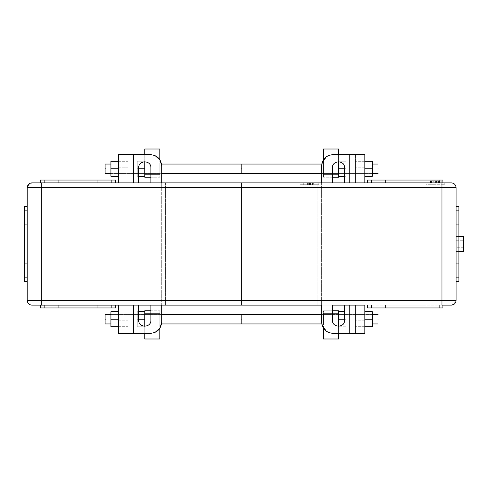 <?xml version="1.0" encoding="UTF-8"?>
<svg xmlns="http://www.w3.org/2000/svg" width="488" height="488" viewBox="0 0 488 488"><rect width="100%" height="100%" fill="white"/><g stroke="black" fill="none" stroke-linecap="round" stroke-linejoin="round"><path stroke-width="0.37" stroke-dasharray="2.44 1.83" d="M364.853 326.759L372.375 326.759L372.375 311.716L364.853 311.716L364.853 319.237C364.853 325.301 364.853 325.301 364.853 319.237C364.853 325.301 364.853 325.301 364.853 319.237C364.853 313.174 364.853 313.174 364.853 319.237C364.853 313.174 364.853 313.174 364.853 319.237L364.853 311.716L372.375 311.716L372.375 319.237C372.375 313.174 372.375 313.174 372.375 319.237C372.375 313.174 372.375 313.174 372.375 319.237C372.375 325.301 372.375 325.301 372.375 319.237C372.375 325.301 372.375 325.301 372.375 319.237L364.853 319.237L364.853 326.759L364.853 319.237C364.853 313.174 364.853 313.174 364.853 319.237C364.853 313.174 364.853 313.174 364.853 319.237C364.853 325.301 364.853 325.301 364.853 319.237C364.853 325.301 364.853 325.301 364.853 319.237L372.375 319.237L372.375 326.759L364.853 326.759L372.375 326.759L372.375 311.716L364.853 311.716M338.519 319.237C338.519 311.96 338.519 311.96 338.519 319.237C338.519 311.96 338.519 311.96 338.519 319.237C338.519 326.515 338.519 326.515 338.519 319.237C338.519 326.515 338.519 326.515 338.519 319.237C338.519 311.96 338.519 311.96 338.519 319.237C338.519 311.96 338.519 311.96 338.519 319.237C338.519 326.515 338.519 326.515 338.519 319.237C338.519 326.515 338.519 326.515 338.519 319.237L346.041 319.237L338.519 319.237C338.519 325.301 338.519 325.301 338.519 319.237C338.519 325.301 338.519 325.301 338.519 319.237C338.519 313.174 338.519 313.174 338.519 319.237C338.519 313.174 338.519 313.174 338.519 319.237L346.041 319.237C346.041 313.174 346.041 313.174 346.041 319.237C346.041 313.174 346.041 313.174 346.041 319.237C346.041 325.301 346.041 325.301 346.041 319.237C346.041 325.301 346.041 325.301 346.041 319.237L346.041 311.716L346.041 326.759L346.041 311.716L346.041 326.759L338.519 326.759L338.519 311.716L338.519 319.237C338.519 325.301 338.519 325.301 338.519 319.237C338.519 325.301 338.519 325.301 338.519 319.237C338.519 313.174 338.519 313.174 338.519 319.237C338.519 313.174 338.519 313.174 338.519 319.237L338.519 311.716L338.519 326.759L346.041 326.759L346.041 319.237C346.041 313.174 346.041 313.174 346.041 319.237C346.041 313.174 346.041 313.174 346.041 319.237C346.041 325.301 346.041 325.301 346.041 319.237C346.041 325.301 346.041 325.301 346.041 319.237L344.632 319.237M338.519 311.716L344.632 311.716M346.041 326.759L338.519 326.759L346.041 326.759M372.375 319.237C372.375 325.301 372.375 325.301 372.375 319.237C372.375 325.301 372.375 325.301 372.375 319.237C372.375 313.174 372.375 313.174 372.375 319.237C372.375 313.174 372.375 313.174 372.375 319.237L364.853 319.237M344.632 176.284L338.519 176.284L338.519 168.763C338.519 162.699 338.519 162.699 338.519 168.763C338.519 162.699 338.519 162.699 338.519 168.763C338.519 174.826 338.519 174.826 338.519 168.763C338.519 174.826 338.519 174.826 338.519 168.763L338.519 161.241L346.041 161.241L338.519 161.241L338.519 168.763L346.041 168.763C346.041 162.699 346.041 162.699 346.041 168.763C346.041 162.699 346.041 162.699 346.041 168.763C346.041 174.826 346.041 174.826 346.041 168.763C346.041 174.826 346.041 174.826 346.041 168.763L346.041 161.241L346.041 168.763C346.041 162.699 346.041 162.699 346.041 168.763C346.041 162.699 346.041 162.699 346.041 168.763C346.041 174.826 346.041 174.826 346.041 168.763C346.041 174.826 346.041 174.826 346.041 168.763L344.632 168.763M364.853 161.241L372.375 161.241L364.853 161.241L372.375 161.241L372.375 176.284L364.853 176.284L364.853 161.241L364.853 168.763C364.853 174.826 364.853 174.826 364.853 168.763C364.853 174.826 364.853 174.826 364.853 168.763C364.853 162.699 364.853 162.699 364.853 168.763C364.853 162.699 364.853 162.699 364.853 168.763L364.853 161.241L364.853 176.284L372.375 176.284L372.375 168.763C372.375 162.699 372.375 162.699 372.375 168.763C372.375 162.699 372.375 162.699 372.375 168.763C372.375 174.826 372.375 174.826 372.375 168.763C372.375 174.826 372.375 174.826 372.375 168.763L364.853 168.763C364.853 162.699 364.853 162.699 364.853 168.763C364.853 162.699 364.853 162.699 364.853 168.763C364.853 174.826 364.853 174.826 364.853 168.763C364.853 174.826 364.853 174.826 364.853 168.763L372.375 168.763L372.375 176.284L364.853 176.284M372.375 168.763C372.375 174.826 372.375 174.826 372.375 168.763C372.375 174.826 372.375 174.826 372.375 168.763C372.375 162.699 372.375 162.699 372.375 168.763C372.375 162.699 372.375 162.699 372.375 168.763L364.853 168.763M346.041 161.241L338.519 161.241L338.519 168.763L338.519 161.241L346.041 161.241M338.519 168.763C338.519 161.485 338.519 161.485 338.519 168.763C338.519 161.485 338.519 161.485 338.519 168.763C338.519 176.04 338.519 176.04 338.519 168.763C338.519 176.04 338.519 176.04 338.519 168.763C338.519 161.485 338.519 161.485 338.519 168.763C338.519 161.485 338.519 161.485 338.519 168.763C338.519 176.04 338.519 176.04 338.519 168.763C338.519 176.04 338.519 176.04 338.519 168.763L346.041 168.763L338.519 168.763C338.519 174.826 338.519 174.826 338.519 168.763C338.519 174.826 338.519 174.826 338.519 168.763C338.519 162.699 338.519 162.699 338.519 168.763C338.519 162.699 338.519 162.699 338.519 168.763L338.519 176.284L346.041 176.284L338.519 176.284M323.471 328.296L323.471 310.771L338.519 310.771L338.519 338.989L323.471 338.989L323.471 310.771L332.407 310.771M338.519 333.347L338.519 326.289M323.471 319.237C323.471 311.96 323.471 311.96 323.471 319.237C323.471 311.96 323.471 311.96 323.471 319.237C323.471 326.515 323.471 326.515 323.471 319.237C323.471 326.515 323.471 326.515 323.471 319.237C323.471 311.96 323.471 311.96 323.471 319.237C323.471 311.96 323.471 311.96 323.471 319.237C323.471 326.515 323.471 326.515 323.471 319.237C323.471 326.515 323.471 326.515 323.471 319.237M323.471 159.704L323.471 177.229L323.471 149.011L338.519 149.011L338.519 177.229L323.471 177.229L332.407 177.229M338.519 154.653L338.519 161.711M323.471 168.763C323.471 161.485 323.471 161.485 323.471 168.763C323.471 161.485 323.471 161.485 323.471 168.763C323.471 176.04 323.471 176.04 323.471 168.763C323.471 176.04 323.471 176.04 323.471 168.763C323.471 161.485 323.471 161.485 323.471 168.763C323.471 161.485 323.471 161.485 323.471 168.763C323.471 176.04 323.471 176.04 323.471 168.763C323.471 176.04 323.471 176.04 323.471 168.763M458.897 236.479L456.079 236.479L456.079 251.521L463.6 251.521L463.6 236.479L456.079 236.479L463.6 236.479L456.079 236.479L456.079 251.521L458.897 251.521M456.079 244C456.079 239.15 456.079 239.15 456.079 244C456.079 239.15 456.079 239.15 456.079 244C456.079 248.849 456.079 248.849 456.079 244C456.079 248.849 456.079 248.849 456.079 244C456.079 239.15 456.079 239.15 456.079 244C456.079 239.15 456.079 239.15 456.079 244C456.079 248.849 456.079 248.849 456.079 244C456.079 248.849 456.079 248.849 456.079 244M463.6 244C463.6 248.849 463.6 248.849 463.6 244C463.6 248.849 463.6 248.849 463.6 244C463.6 239.15 463.6 239.15 463.6 244C463.6 239.15 463.6 239.15 463.6 244C463.6 248.849 463.6 248.849 463.6 244C463.6 248.849 463.6 248.849 463.6 244C463.6 239.15 463.6 239.15 463.6 244C463.6 239.15 463.6 239.15 463.6 244M463.6 251.521L456.079 251.521L456.079 236.479L456.079 251.521L463.6 251.521L463.6 236.479L463.6 251.521M344.632 320.177L344.632 305.128L344.632 320.177C344.967 328.058 332.066 328.058 332.407 320.177L332.407 305.128L321.586 305.128L332.407 305.128L332.407 320.177C332.066 328.058 344.967 328.058 344.632 320.177L344.632 305.128L364.853 305.128L355.447 305.128L355.447 320.177C355.447 328.058 355.447 328.058 355.447 320.177C355.447 328.058 355.447 328.058 355.447 320.177C355.447 328.058 355.447 328.058 355.447 320.177C355.447 328.058 355.447 328.058 355.447 320.177L355.447 305.128L364.853 305.128L364.853 320.177C364.853 328.058 364.853 328.058 364.853 320.177C364.853 328.058 364.853 328.058 364.853 320.177C364.853 328.058 364.853 328.058 364.853 320.177C364.853 328.058 364.853 328.058 364.853 320.177L364.853 305.128L355.447 305.128L364.853 305.128L355.447 305.128L355.447 320.177L355.447 305.128L344.632 305.128L364.853 305.128L364.853 322.062L355.447 322.062L355.447 333.347L332.877 333.347C326.021 332.676 322.257 328.912 321.586 322.062C322.257 328.912 326.021 332.676 332.877 333.347L364.853 333.347L364.853 322.062L355.447 322.062L355.447 333.347L332.877 333.347M364.853 305.128L364.853 333.347L355.447 333.347L355.447 305.128L355.447 333.347L364.853 333.347L364.853 305.128L344.632 305.128M332.407 182.872L332.407 167.823C332.066 159.942 344.967 159.942 344.632 167.823L344.632 182.872L355.447 182.872L355.447 154.653L364.853 154.653L355.447 154.653L355.447 165.938L364.853 165.938L355.447 165.938L355.447 182.872L355.447 154.653L332.877 154.653L364.853 154.653L364.853 182.872L364.853 154.653L364.853 182.872L355.447 182.872L364.853 182.872L355.447 182.872L355.447 167.823C355.447 159.942 355.447 159.942 355.447 167.823C355.447 159.942 355.447 159.942 355.447 167.823C355.447 159.942 355.447 159.942 355.447 167.823C355.447 159.942 355.447 159.942 355.447 167.823L355.447 182.872L364.853 182.872L364.853 167.823C364.853 159.942 364.853 159.942 364.853 167.823C364.853 159.942 364.853 159.942 364.853 167.823C364.853 159.942 364.853 159.942 364.853 167.823C364.853 159.942 364.853 159.942 364.853 167.823L364.853 182.872L355.447 182.872L364.853 182.872L364.853 167.823L364.853 182.872L355.447 182.872L355.447 154.653L332.877 154.653C326.021 155.324 322.257 159.088 321.586 165.938L321.586 305.128L321.586 182.872L332.407 182.872L321.586 182.872L332.407 182.872L332.407 167.823L332.407 182.872L241.651 182.872L241.651 305.128L332.407 305.128L321.586 305.128L321.586 322.062M329.388 332.792L322.647 326.832M332.407 305.128L332.407 320.177M456.079 281.619L458.897 281.619L458.897 206.381L456.079 206.381L456.079 281.619L456.079 206.381M458.897 263.752L458.897 224.248L458.897 263.752L458.897 224.248L458.897 263.752L458.897 224.248L458.897 263.752L456.079 263.752L456.079 224.248L456.079 263.752L456.079 224.248L456.079 263.752L456.079 224.248L456.079 263.752L458.897 263.752M458.897 224.248L456.079 224.248L458.897 224.248M371.435 305.128L367.671 305.128L367.671 307.952L442.909 307.952L442.909 305.128L371.435 305.128L371.435 307.952M367.671 305.128L442.909 305.128M425.042 305.128L385.538 305.128L425.042 305.128L385.538 305.128L425.042 305.128L385.538 305.128L425.042 305.128L425.042 307.952L385.538 307.952L425.042 307.952L385.538 307.952L425.042 307.952L385.538 307.952L425.042 307.952L425.042 305.128M385.538 305.128L385.538 307.952L385.538 305.128M150.896 305.128L150.896 320.177C151.231 328.058 138.33 328.058 138.665 320.177L138.665 305.128L118.45 305.128L127.85 305.128L118.45 305.128L127.85 305.128L127.85 320.177C127.85 328.058 127.85 328.058 127.85 320.177C127.85 328.058 127.85 328.058 127.85 320.177C127.85 328.058 127.85 328.058 127.85 320.177C127.85 328.058 127.85 328.058 127.85 320.177L127.85 305.128L118.45 305.128L118.45 320.177C118.45 328.058 118.45 328.058 118.45 320.177C118.45 328.058 118.45 328.058 118.45 320.177C118.45 328.058 118.45 328.058 118.45 320.177C118.45 328.058 118.45 328.058 118.45 320.177L118.45 305.128L127.85 305.128L118.45 305.128L118.45 320.177L118.45 305.128L127.85 305.128L127.85 333.347L150.426 333.347C157.276 332.676 161.04 328.912 161.711 322.062L161.711 305.128L150.896 305.128L161.711 305.128L161.711 182.872L161.711 305.128L150.896 305.128L150.896 320.177L150.896 305.128L241.651 305.128L241.651 182.872L241.651 305.128L241.651 300.431L456.079 300.431L456.079 187.569C455.78 184.739 454.212 183.171 451.376 182.872L367.671 182.872L442.909 182.872L425.981 182.872L425.981 184.751L444.788 184.751L425.981 184.751L444.788 184.751L425.981 184.751L425.981 182.872L444.788 182.872L430.684 182.872L441.969 182.872L441.969 180.987L430.684 180.987L441.969 180.987L438.553 180.987L440.853 180.987L440.853 182.872L430.684 182.872L430.684 180.987L430.684 182.872L430.684 180.987L438.553 180.987L438.553 182.872L438.694 180.987M385.538 182.872L425.042 182.872L385.538 182.872L425.042 182.872L385.538 182.872L425.042 182.872L385.538 182.872L385.538 180.048L425.042 180.048L385.538 180.048L425.042 180.048L385.538 180.048L425.042 180.048L385.538 180.048L385.538 182.872M367.671 182.872L367.671 180.048L442.909 180.048L442.909 182.872M425.042 182.872L425.042 180.048L425.042 182.872M329.388 155.208L322.647 161.168M344.632 167.823L344.632 182.872L344.632 167.823C344.967 159.942 332.066 159.942 332.407 167.823M321.586 165.938L321.586 182.872L321.586 165.938C322.257 159.088 326.021 155.324 332.877 154.653M430.477 180.987L435.564 180.987L435.564 182.872L435.564 180.987L436.467 180.987L436.467 182.872L436.467 180.987L437.858 180.987L437.858 182.872L437.858 180.987L436.467 180.987L436.675 182.872L438.974 182.872L436.675 182.872L436.675 180.987L431.587 180.987L431.587 182.872L433.259 182.872L433.259 180.987L430.477 180.987L430.477 182.872L433.051 182.872L433.051 180.987L436.675 180.987L433.051 180.987L433.051 182.872L437.858 182.872L433.259 182.872L433.259 180.987L431.587 180.987L431.587 182.872L436.675 182.872L430.477 182.872L444.788 182.872L444.788 184.751L444.788 182.872L425.981 182.872M436.675 180.987L438.974 180.987L438.974 182.872L438.974 180.987L436.675 180.987M439.462 182.872L439.462 180.987M437.791 182.872L437.791 180.987M439.115 182.872L439.115 180.987M455.871 301.81L451.376 305.128L441.969 305.128L441.969 180.987M441.969 182.872L438.694 182.872M431.935 182.872L431.935 180.987M315.004 184.751L303.719 184.751L315.004 184.751L309.563 184.751L315.004 184.751L315.004 182.872L303.719 182.872L315.004 182.872L303.719 182.872L315.004 182.872L303.719 182.872L315.004 182.872L315.004 184.751L315.004 182.872L315.004 184.751L303.719 184.751L309.361 184.751L303.719 184.751L303.719 182.872L303.719 184.751L303.719 182.872L303.719 184.751L315.004 184.751L315.004 182.872L315.004 184.751L303.719 184.751L303.719 182.872L303.719 184.751L315.004 184.751L315.004 182.872L315.004 184.751M309.563 184.751L309.563 182.872M310.429 184.751L310.429 182.872M309.361 184.751L309.361 182.872M307.629 184.751L307.629 182.872M312.497 184.751L312.497 182.872M310.825 184.751L310.825 182.872M312.149 184.751L312.149 182.872M313.68 184.751L309.642 184.751L313.68 184.751L313.68 182.872L309.642 182.872L313.68 182.872M303.719 184.751L303.719 182.872L303.719 184.751M309.642 184.751L309.642 182.872L309.642 184.751M308.318 184.751L308.318 182.872M364.853 182.872L344.632 182.872M317.828 182.872L299.955 182.872L318.768 182.872L317.828 182.872L317.828 305.128L317.828 182.872M318.768 182.872L318.768 184.751L299.955 184.751L318.768 184.751L299.955 184.751L318.768 184.751L318.768 182.872L299.955 182.872L299.955 184.751L299.955 182.872L318.768 182.872M27.432 186.19L31.921 182.872L115.626 182.872L41.328 182.872L41.328 300.431L241.651 300.431L241.651 182.872L150.896 182.872L150.896 167.823C151.231 159.942 138.33 159.942 138.665 167.823L138.665 182.872L118.45 182.872L118.45 165.938L127.85 165.938L127.85 154.653L150.426 154.653C157.276 155.324 161.04 159.088 161.711 165.938C161.04 159.088 157.276 155.324 150.426 154.653L118.45 154.653L118.45 165.938L127.85 165.938L127.85 154.653L150.426 154.653L155.196 155.715M241.651 168.763C241.651 174.826 241.651 174.826 241.651 168.763C241.651 174.826 241.651 174.826 241.651 168.763C241.651 162.699 241.651 162.699 241.651 168.763C241.651 162.699 241.651 162.699 241.651 168.763C241.651 174.826 241.651 174.826 241.651 168.763C241.651 162.699 241.651 162.699 241.651 168.763C241.651 174.826 241.651 174.826 241.651 168.763C241.651 162.699 241.651 162.699 241.651 168.763C241.651 174.826 241.651 174.826 241.651 168.763C241.651 174.826 241.651 174.826 241.651 168.763C241.651 162.699 241.651 162.699 241.651 168.763C241.651 162.699 241.651 162.699 241.651 168.763M378.017 168.763C378.017 174.826 378.017 174.826 378.017 168.763C378.017 174.826 378.017 174.826 378.017 168.763C378.017 162.699 378.017 162.699 378.017 168.763C378.017 162.699 378.017 162.699 378.017 168.763C378.017 174.826 378.017 174.826 378.017 168.763C378.017 162.699 378.017 162.699 378.017 168.763M241.651 319.237C241.651 325.301 241.651 325.301 241.651 319.237C241.651 313.174 241.651 313.174 241.651 319.237C241.651 325.301 241.651 325.301 241.651 319.237C241.651 325.301 241.651 325.301 241.651 319.237C241.651 313.174 241.651 313.174 241.651 319.237C241.651 313.174 241.651 313.174 241.651 319.237C241.651 325.301 241.651 325.301 241.651 319.237C241.651 325.301 241.651 325.301 241.651 319.237C241.651 313.174 241.651 313.174 241.651 319.237C241.651 313.174 241.651 313.174 241.651 319.237C241.651 325.301 241.651 325.301 241.651 319.237C241.651 313.174 241.651 313.174 241.651 319.237M378.017 319.237C378.017 325.301 378.017 325.301 378.017 319.237C378.017 313.174 378.017 313.174 378.017 319.237C378.017 325.301 378.017 325.301 378.017 319.237C378.017 325.301 378.017 325.301 378.017 319.237C378.017 313.174 378.017 313.174 378.017 319.237C378.017 313.174 378.017 313.174 378.017 319.237M105.28 319.237C105.28 325.301 105.28 325.301 105.28 319.237C105.28 325.301 105.28 325.301 105.28 319.237C105.28 313.174 105.28 313.174 105.28 319.237C105.28 313.174 105.28 313.174 105.28 319.237C105.28 325.301 105.28 325.301 105.28 319.237C105.28 313.174 105.28 313.174 105.28 319.237M105.28 168.763C105.28 174.826 105.28 174.826 105.28 168.763C105.28 162.699 105.28 162.699 105.28 168.763C105.28 174.826 105.28 174.826 105.28 168.763C105.28 174.826 105.28 174.826 105.28 168.763C105.28 162.699 105.28 162.699 105.28 168.763C105.28 162.699 105.28 162.699 105.28 168.763M456.079 187.569L27.224 187.569L27.224 300.431L41.328 300.431L41.328 305.128L115.626 305.128L115.626 307.952L40.388 307.952L40.388 305.128L115.626 305.128M40.388 305.128L31.921 305.128C29.066 304.854 27.499 303.286 27.224 300.431M241.651 305.128L241.651 182.872L241.651 305.128M138.665 167.823L138.665 182.872L118.45 182.872L118.45 154.653L127.85 154.653L127.85 182.872L127.85 165.938L127.85 182.872L138.665 182.872L138.665 167.823C138.33 159.942 151.231 159.942 150.896 167.823L150.896 182.872L161.711 182.872L161.711 165.938L161.711 182.872L150.896 182.872L161.711 182.872L161.711 165.938M118.45 167.823C118.45 159.942 118.45 159.942 118.45 167.823C118.45 159.942 118.45 159.942 118.45 167.823C118.45 159.942 118.45 159.942 118.45 167.823C118.45 159.942 118.45 159.942 118.45 167.823L118.45 182.872L127.85 182.872L118.45 182.872L127.85 182.872L127.85 154.653L118.45 154.653L118.45 182.872L118.45 167.823L127.85 167.823C127.85 159.942 127.85 159.942 127.85 167.823C127.85 159.942 127.85 159.942 127.85 167.823C127.85 159.942 127.85 159.942 127.85 167.823C127.85 159.942 127.85 159.942 127.85 167.823L127.85 182.872L127.85 167.823L118.45 167.823M118.45 182.872L138.665 182.872M150.896 182.872L150.896 167.823M58.255 182.872L97.759 182.872L58.255 182.872L97.759 182.872L58.255 182.872L97.759 182.872L58.255 182.872L58.255 180.048L97.759 180.048L58.255 180.048L97.759 180.048L58.255 180.048L97.759 180.048L58.255 180.048L58.255 182.872M115.626 182.872L115.626 180.048L40.388 180.048L40.388 182.872M97.759 182.872L97.759 180.048L97.759 182.872M97.759 305.128L58.255 305.128L97.759 305.128L58.255 305.128L97.759 305.128L58.255 305.128L97.759 305.128L97.759 307.952L58.255 307.952L97.759 307.952L58.255 307.952L97.759 307.952L58.255 307.952L97.759 307.952L97.759 305.128M58.255 305.128L58.255 307.952L58.255 305.128M27.224 206.381L24.4 206.381L24.4 281.619L27.224 281.619L27.224 206.381L27.224 281.619M24.4 224.248L24.4 263.752L24.4 224.248L24.4 263.752L24.4 224.248L24.4 263.752L24.4 224.248L27.224 224.248L27.224 263.752L27.224 224.248L27.224 263.752L27.224 224.248L27.224 263.752L27.224 224.248L24.4 224.248M24.4 263.752L27.224 263.752L24.4 263.752M161.711 322.062L161.711 305.128L161.711 322.062C161.04 328.912 157.276 332.676 150.426 333.347L118.45 333.347L118.45 305.128L118.45 322.062L127.85 322.062L127.85 333.347L150.426 333.347L155.196 332.285M138.665 305.128L138.665 320.177L138.665 305.128L127.85 305.128L127.85 333.347L118.45 333.347L118.45 322.062L127.85 322.062L127.85 333.347L118.45 333.347L118.45 305.128M138.665 320.177C138.33 328.058 151.231 328.058 150.896 320.177M159.826 159.704L159.826 177.229L144.777 177.229L144.777 149.011L159.826 149.011L159.826 177.229L150.896 177.229M144.777 154.653L144.777 161.711M159.826 168.763C159.826 176.04 159.826 176.04 159.826 168.763C159.826 176.04 159.826 176.04 159.826 168.763C159.826 161.485 159.826 161.485 159.826 168.763C159.826 161.485 159.826 161.485 159.826 168.763C159.826 176.04 159.826 176.04 159.826 168.763C159.826 176.04 159.826 176.04 159.826 168.763C159.826 161.485 159.826 161.485 159.826 168.763C159.826 161.485 159.826 161.485 159.826 168.763M144.777 168.763C144.777 161.485 144.777 161.485 144.777 168.763C144.777 161.485 144.777 161.485 144.777 168.763C144.777 176.04 144.777 176.04 144.777 168.763C144.777 176.04 144.777 176.04 144.777 168.763C144.777 161.485 144.777 161.485 144.777 168.763C144.777 161.485 144.777 161.485 144.777 168.763C144.777 176.04 144.777 176.04 144.777 168.763C144.777 176.04 144.777 176.04 144.777 168.763L144.777 161.241L144.777 168.763C144.777 174.826 144.777 174.826 144.777 168.763C144.777 174.826 144.777 174.826 144.777 168.763C144.777 162.699 144.777 162.699 144.777 168.763C144.777 162.699 144.777 162.699 144.777 168.763L144.777 161.241L144.777 168.763C144.777 162.699 144.777 162.699 144.777 168.763C144.777 162.699 144.777 162.699 144.777 168.763C144.777 174.826 144.777 174.826 144.777 168.763C144.777 174.826 144.777 174.826 144.777 168.763L137.256 168.763L137.256 161.241L137.256 168.763C137.256 162.699 137.256 162.699 137.256 168.763C137.256 162.699 137.256 162.699 137.256 168.763C137.256 174.826 137.256 174.826 137.256 168.763C137.256 174.826 137.256 174.826 137.256 168.763L144.777 168.763L137.256 168.763L137.256 176.284L144.777 176.284L137.256 176.284L137.256 161.241L144.777 161.241L137.256 161.241L137.256 168.763C137.256 174.826 137.256 174.826 137.256 168.763C137.256 174.826 137.256 174.826 137.256 168.763C137.256 162.699 137.256 162.699 137.256 168.763C137.256 162.699 137.256 162.699 137.256 168.763L138.665 168.763M159.826 328.296L159.826 310.771L159.826 338.989L144.777 338.989L144.777 310.771L159.826 310.771L150.896 310.771M144.777 333.347L144.777 326.289M159.826 319.237C159.826 326.515 159.826 326.515 159.826 319.237C159.826 326.515 159.826 326.515 159.826 319.237C159.826 311.96 159.826 311.96 159.826 319.237C159.826 311.96 159.826 311.96 159.826 319.237C159.826 326.515 159.826 326.515 159.826 319.237C159.826 326.515 159.826 326.515 159.826 319.237C159.826 311.96 159.826 311.96 159.826 319.237C159.826 311.96 159.826 311.96 159.826 319.237M144.777 319.237C144.777 311.96 144.777 311.96 144.777 319.237C144.777 311.96 144.777 311.96 144.777 319.237C144.777 326.515 144.777 326.515 144.777 319.237C144.777 326.515 144.777 326.515 144.777 319.237C144.777 311.96 144.777 311.96 144.777 319.237C144.777 311.96 144.777 311.96 144.777 319.237C144.777 326.515 144.777 326.515 144.777 319.237C144.777 326.515 144.777 326.515 144.777 319.237L144.777 311.716L144.777 319.237C144.777 325.301 144.777 325.301 144.777 319.237C144.777 325.301 144.777 325.301 144.777 319.237C144.777 313.174 144.777 313.174 144.777 319.237C144.777 313.174 144.777 313.174 144.777 319.237L144.777 311.716L144.777 319.237C144.777 313.174 144.777 313.174 144.777 319.237C144.777 313.174 144.777 313.174 144.777 319.237C144.777 325.301 144.777 325.301 144.777 319.237C144.777 325.301 144.777 325.301 144.777 319.237L137.256 319.237L137.256 311.716L137.256 319.237C137.256 313.174 137.256 313.174 137.256 319.237C137.256 313.174 137.256 313.174 137.256 319.237C137.256 325.301 137.256 325.301 137.256 319.237C137.256 325.301 137.256 325.301 137.256 319.237L144.777 319.237L137.256 319.237L137.256 326.759L144.777 326.759L137.256 326.759L137.256 311.716L144.777 311.716L137.256 311.716L137.256 319.237C137.256 325.301 137.256 325.301 137.256 319.237C137.256 325.301 137.256 325.301 137.256 319.237C137.256 313.174 137.256 313.174 137.256 319.237C137.256 313.174 137.256 313.174 137.256 319.237L138.665 319.237M118.45 161.241L110.922 161.241L118.45 161.241L110.922 161.241L110.922 168.763C110.922 162.699 110.922 162.699 110.922 168.763C110.922 162.699 110.922 162.699 110.922 168.763C110.922 174.826 110.922 174.826 110.922 168.763C110.922 174.826 110.922 174.826 110.922 168.763L118.45 168.763L118.45 176.284L118.45 161.241L118.45 168.763C118.45 174.826 118.45 174.826 118.45 168.763C118.45 174.826 118.45 174.826 118.45 168.763C118.45 162.699 118.45 162.699 118.45 168.763C118.45 162.699 118.45 162.699 118.45 168.763L118.45 161.241L118.45 168.763C118.45 162.699 118.45 162.699 118.45 168.763C118.45 162.699 118.45 162.699 118.45 168.763C118.45 174.826 118.45 174.826 118.45 168.763C118.45 174.826 118.45 174.826 118.45 168.763L110.922 168.763L110.922 176.284L118.45 176.284M137.256 161.241L144.777 161.241L137.256 161.241M144.777 176.284L138.665 176.284M110.922 168.763C110.922 174.826 110.922 174.826 110.922 168.763C110.922 174.826 110.922 174.826 110.922 168.763C110.922 162.699 110.922 162.699 110.922 168.763C110.922 162.699 110.922 162.699 110.922 168.763L118.45 168.763M118.45 326.759L110.922 326.759L110.922 311.716L110.922 326.759L118.45 326.759L118.45 311.716L118.45 319.237C118.45 325.301 118.45 325.301 118.45 319.237C118.45 325.301 118.45 325.301 118.45 319.237C118.45 313.174 118.45 313.174 118.45 319.237C118.45 313.174 118.45 313.174 118.45 319.237L118.45 311.716L118.45 326.759L110.922 326.759L110.922 319.237C110.922 313.174 110.922 313.174 110.922 319.237C110.922 313.174 110.922 313.174 110.922 319.237C110.922 325.301 110.922 325.301 110.922 319.237C110.922 325.301 110.922 325.301 110.922 319.237L118.45 319.237C118.45 313.174 118.45 313.174 118.45 319.237C118.45 313.174 118.45 313.174 118.45 319.237C118.45 325.301 118.45 325.301 118.45 319.237C118.45 325.301 118.45 325.301 118.45 319.237L110.922 319.237L110.922 311.716L118.45 311.716M137.256 326.759L144.777 326.759L137.256 326.759M144.777 311.716L138.665 311.716M110.922 319.237C110.922 325.301 110.922 325.301 110.922 319.237C110.922 325.301 110.922 325.301 110.922 319.237C110.922 313.174 110.922 313.174 110.922 319.237C110.922 313.174 110.922 313.174 110.922 319.237L118.45 319.237M349.805 305.128L349.805 333.347M364.853 320.177L355.447 320.177L364.853 320.177M456.079 210.145L458.897 210.145M458.897 277.855L456.079 277.855M439.145 307.952L439.145 305.128M439.145 180.048L439.145 180.987M371.435 182.872L371.435 180.048M349.805 182.872L349.805 154.653M364.853 167.823L355.447 167.823L364.853 167.823M165.469 182.872L165.469 305.128L165.469 182.872M133.492 182.872L133.492 154.653M111.862 182.872L111.862 180.048M44.152 180.048L44.152 182.872M44.152 307.952L44.152 305.128M111.862 305.128L111.862 307.952M24.4 277.855L27.224 277.855M27.224 210.145L24.4 210.145M133.492 305.128L133.492 333.347M118.45 320.177L127.85 320.177L118.45 320.177M372.375 314.534L321.586 314.534M364.853 323.94L372.375 323.94L364.853 323.94M346.041 314.534L338.519 314.534L346.041 314.534M338.519 323.94L346.041 323.94L338.519 323.94M338.519 173.466L346.041 173.466L338.519 173.466M346.041 164.059L338.519 164.059L346.041 164.059M364.853 173.466L372.375 173.466L364.853 173.466M372.375 164.059L321.745 164.059M338.519 324.88L323.471 324.88L338.519 324.88M323.471 313.595L338.519 313.595L323.471 313.595M323.471 163.12L338.519 163.12L323.471 163.12M338.519 174.405L323.471 174.405L338.519 174.405M463.6 247.764L456.079 247.764L463.6 247.764M456.079 240.236L463.6 240.236L456.079 240.236M364.853 326.289L355.447 326.289L364.853 326.289M364.853 161.711L355.447 161.711L364.853 161.711M105.28 173.466L378.017 173.466M378.017 164.059L105.28 164.059M321.586 173.466L372.375 173.466M321.745 323.94L372.375 323.94M105.28 323.94L378.017 323.94M378.017 314.534L105.28 314.534M110.922 323.94L161.552 323.94M161.711 314.534L110.922 314.534M110.922 173.466L161.711 173.466M161.552 164.059L110.922 164.059M118.45 161.711L127.85 161.711L118.45 161.711M118.45 326.289L127.85 326.289L118.45 326.289M144.777 163.12L159.826 163.12L144.777 163.12M159.826 174.405L144.777 174.405L159.826 174.405M159.826 324.88L144.777 324.88L159.826 324.88M144.777 313.595L159.826 313.595L144.777 313.595M144.777 173.466L137.256 173.466L144.777 173.466M137.256 164.059L144.777 164.059L137.256 164.059M137.256 314.534L144.777 314.534L137.256 314.534M144.777 323.94L137.256 323.94L144.777 323.94"/><path stroke-width="0.73" d="M364.853 311.716L372.375 311.716L372.375 326.759L364.853 326.759M372.375 319.237L364.853 319.237M344.632 311.716L338.519 311.716M344.632 319.237L338.519 319.237M344.632 168.763L338.519 168.763M344.632 176.284L338.519 176.284M364.853 176.284L372.375 176.284L372.375 161.241L364.853 161.241M372.375 168.763L364.853 168.763M323.471 328.296L323.471 338.989L338.519 338.989L338.519 333.347M338.519 326.289L338.519 310.771L332.407 310.771M323.471 159.704L323.471 149.011L338.519 149.011L338.519 154.653M332.407 177.229L338.519 177.229L338.519 161.711M458.897 251.521L463.6 251.521L463.6 236.479L458.897 236.479M332.407 320.177C332.066 328.058 344.967 328.058 344.632 320.177C344.967 328.058 332.066 328.058 332.407 320.177L332.407 305.128L364.853 305.128L364.853 333.347L332.877 333.347L329.388 332.792M322.647 326.832L321.586 322.062C322.257 328.912 326.021 332.676 332.877 333.347M364.853 305.128L332.407 305.128M155.196 332.285L159.942 328.119L161.711 322.062L161.711 305.128L41.328 305.128L241.651 305.128L241.651 182.872L241.651 305.128L161.711 305.128L321.586 305.128L321.586 322.062M344.632 305.128L344.632 320.177M456.079 281.619L458.897 281.619L458.897 206.381L456.079 206.381M442.909 305.128L442.909 307.952L367.671 307.952L367.671 305.128M27.224 300.431C27.499 303.286 29.066 304.854 31.921 305.128L41.328 305.128L41.328 300.431L27.224 300.431L27.224 187.569C27.523 184.739 29.091 183.171 31.921 182.872L441.969 182.872L371.435 182.872L371.435 180.048L367.671 180.048L367.671 182.872L371.435 182.872M442.909 182.872L442.909 180.048L371.435 180.048M344.632 167.823C344.967 159.942 332.066 159.942 332.407 167.823C332.066 159.942 344.967 159.942 344.632 167.823L344.632 182.872L364.853 182.872L364.853 154.653L332.877 154.653L329.388 155.208M322.647 161.168L321.586 165.938C322.257 159.088 326.021 155.324 332.877 154.653M332.407 167.823L332.407 182.872L318.768 182.872L321.586 182.872L321.586 165.938M425.981 182.872L438.694 182.872M430.477 182.872L430.477 180.987L438.694 180.987M431.935 182.872L431.935 180.987M430.684 182.872L430.684 180.987M303.719 182.872L318.768 182.872L303.719 182.872M456.079 187.569L456.079 300.431C455.78 303.261 454.212 304.829 451.376 305.128L441.969 305.128L441.969 187.569L456.079 187.569C455.78 184.739 454.212 183.171 451.376 182.872L441.969 182.872L441.969 187.569L41.328 187.569L41.328 182.872L111.862 182.872L111.862 180.048L115.626 180.048L115.626 182.872L111.862 182.872M367.671 182.872L364.853 182.872M344.632 182.872L332.407 182.872M27.432 186.19L27.224 187.569L41.328 187.569L41.328 300.431L456.079 300.431L455.871 301.81M241.651 168.763C241.651 174.826 241.651 174.826 241.651 168.763C241.651 162.699 241.651 162.699 241.651 168.763C241.651 174.826 241.651 174.826 241.651 168.763C241.651 162.699 241.651 162.699 241.651 168.763M378.017 168.763C378.017 174.826 378.017 174.826 378.017 168.763C378.017 162.699 378.017 162.699 378.017 168.763M241.651 319.237C241.651 325.301 241.651 325.301 241.651 319.237C241.651 313.174 241.651 313.174 241.651 319.237C241.651 325.301 241.651 325.301 241.651 319.237C241.651 313.174 241.651 313.174 241.651 319.237M378.017 319.237C378.017 325.301 378.017 325.301 378.017 319.237C378.017 313.174 378.017 313.174 378.017 319.237M105.28 319.237C105.28 325.301 105.28 325.301 105.28 319.237C105.28 313.174 105.28 313.174 105.28 319.237M105.28 168.763C105.28 174.826 105.28 174.826 105.28 168.763C105.28 162.699 105.28 162.699 105.28 168.763M165.469 182.872L161.711 182.872L165.469 182.872M150.896 167.823C151.231 159.942 138.33 159.942 138.665 167.823C138.33 159.942 151.231 159.942 150.896 167.823L150.896 182.872L115.626 182.872M118.45 182.872L118.45 154.653L150.426 154.653C157.276 155.324 161.04 159.088 161.711 165.938L159.942 159.881L155.196 155.715M161.711 165.938L161.711 182.872L150.896 182.872M138.665 182.872L138.665 167.823M40.388 182.872L40.388 180.048L111.862 180.048M40.388 305.128L40.388 307.952L115.626 307.952L115.626 305.128M27.224 281.619L24.4 281.619L24.4 277.855L27.224 277.855M27.224 206.381L24.4 206.381L24.4 277.855M118.45 305.128L118.45 333.347L150.426 333.347C157.276 332.676 161.04 328.912 161.711 322.062M150.896 320.177C151.231 328.058 138.33 328.058 138.665 320.177C138.33 328.058 151.231 328.058 150.896 320.177L150.896 305.128M138.665 305.128L138.665 320.177M159.826 159.704L159.826 149.011L144.777 149.011L144.777 154.653M144.777 161.711L144.777 177.229L150.896 177.229M159.826 328.296L159.826 338.989L144.777 338.989L144.777 333.347M150.896 310.771L144.777 310.771L144.777 326.289M138.665 176.284L144.777 176.284M138.665 168.763L144.777 168.763M118.45 176.284L110.922 176.284L110.922 161.241L118.45 161.241M110.922 168.763L118.45 168.763M138.665 319.237L144.777 319.237M138.665 311.716L144.777 311.716M118.45 311.716L110.922 311.716L110.922 326.759L118.45 326.759M110.922 319.237L118.45 319.237M349.805 305.128L349.805 333.347M458.897 210.145L456.079 210.145M458.897 277.855L456.079 277.855M371.435 305.128L371.435 307.952M439.145 305.128L439.145 307.952M439.145 180.987L439.145 180.048M349.805 182.872L349.805 154.653M133.492 182.872L133.492 154.653M44.152 182.872L44.152 180.048M44.152 305.128L44.152 307.952M111.862 305.128L111.862 307.952M24.4 210.145L27.224 210.145M133.492 305.128L133.492 333.347M441.969 182.872L441.969 180.987M161.711 173.466L321.586 173.466M372.375 173.466L378.017 173.466M378.017 164.059L372.375 164.059M321.745 164.059L161.552 164.059M161.552 323.94L321.745 323.94M372.375 323.94L378.017 323.94M378.017 314.534L372.375 314.534M321.586 314.534L161.711 314.534M105.28 323.94L110.922 323.94M110.922 314.534L105.28 314.534M105.28 173.466L110.922 173.466M110.922 164.059L105.28 164.059"/></g></svg>
